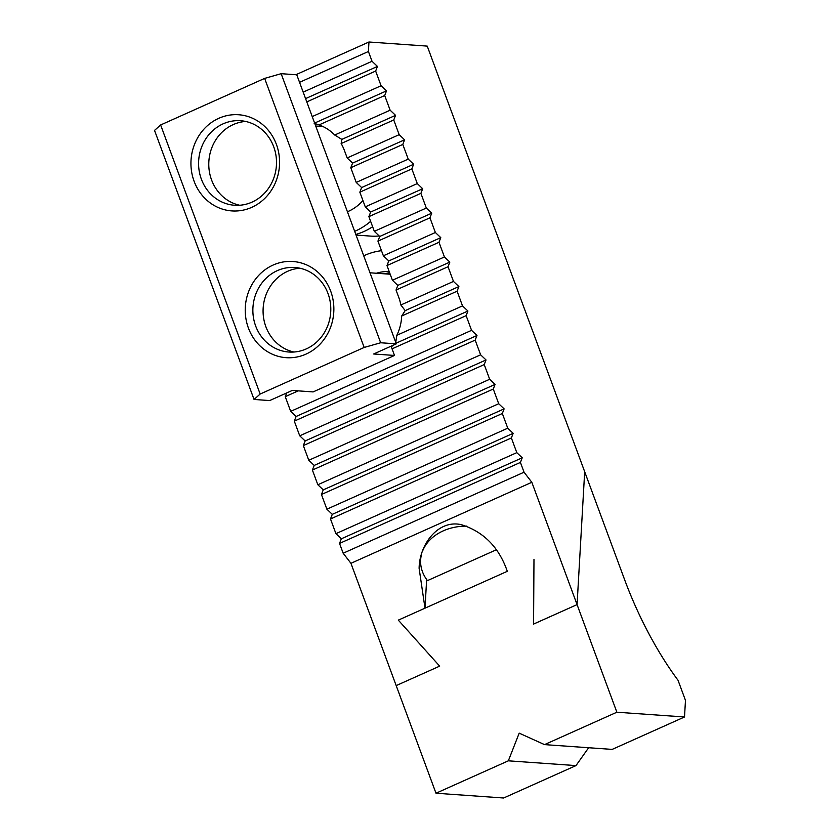 <?xml version="1.0" encoding="UTF-8"?>
<svg xmlns="http://www.w3.org/2000/svg" width="840" height="840" viewBox="0 0 840 840"><rect width="100%" height="100%" fill="white"/><g stroke="black" fill="none" stroke-linecap="round" stroke-linejoin="round"><path stroke-width="1.26" d="M312.218 116.582L381.087 85.743L386.495 90.877L314.612 123.07M314.139 123.291L319.022 124.929L384.699 95.519L390.138 110.198L334.719 135.02A45.024 41.38 -86 0 0 319.022 124.929M386.495 90.877L384.699 95.519M398.318 620.13L507.308 571.316C499.034 547.355 483.745 531.815 461.433 524.706C437.997 519.215 419.307 544.761 419.118 568.365L424.998 608.181L398.318 620.13L439.677 666.141L396.186 685.598L435.992 793.223L508.347 760.82L519.194 733.152L544.52 744.618L616.875 712.215L577.07 604.611L533.568 624.067L533.978 559.388L533.568 624.089L577.07 604.611L584.682 471.744L624.488 579.348A158.907 56.165 -114.1 0 0 678.048 680.306L685.472 700.381L684.516 716.982L616.875 712.215M344.463 150.612A45.024 41.38 -86 0 0 341.145 143.535L393.75 119.973L399.179 134.662L347.183 157.952L344.463 150.612M352.59 163.097L404.586 139.797L402.801 144.438L350.794 167.727L352.59 163.097L347.183 157.952M402.801 144.438L408.23 159.117L356.223 182.416L350.794 167.727M396.05 343.214L467.922 311.02L466.137 315.661L471.566 330.341L290.682 411.358L296.09 416.493L476.973 335.486L475.178 340.116L294.305 421.134L299.733 435.813L305.141 440.958L486.024 359.951L484.229 364.581L303.345 445.589L308.784 460.278L314.192 465.423L495.075 384.405L493.28 389.036L312.396 470.054L317.835 484.743L323.243 489.878L504.116 408.87L502.331 413.501L321.447 494.508L326.875 509.197L332.283 514.343L513.167 433.325L511.371 437.955L330.498 518.973L335.927 533.663L341.334 538.797L522.218 457.79L520.422 462.42L339.538 543.428L343.161 553.224L524.044 472.206L531.825 482.286L577.07 604.59L584.682 471.723L427.245 46.116L368.959 42L368.413 51.492L299.544 82.331M466.137 315.661L392.049 348.842M298.221 390.863L285.254 396.669L290.682 411.358M405.174 310.621L458.882 286.566L457.086 291.197L462.515 305.886L396.837 335.296A45.024 41.38 -86 0 0 401.678 316.019L405.174 310.621L400.858 304.983A45.024 41.38 -86 0 0 398.748 297.37L396.039 290.031L397.824 285.39L392.417 280.256L386.988 265.566L388.784 260.935L383.376 255.791L377.937 241.112L379.733 236.471L374.325 231.336L368.886 216.647L370.681 212.016L365.274 206.871L359.846 192.181L361.631 187.551L356.223 182.416M457.086 291.197L401.678 316.019M397.824 285.39L449.831 262.101L448.035 266.732L453.474 281.421L400.858 304.983M448.035 266.732L396.039 290.031M391.282 346.784L393.467 345.125M395.577 343.434L396.837 335.296M462.515 305.886L467.922 311.02M453.474 281.421L458.882 286.566M388.784 260.935L440.78 237.647L438.984 242.277L444.423 256.966L449.831 262.101M444.423 256.966L392.417 280.256M438.984 242.277L386.988 265.566M379.733 236.471L431.739 213.181L429.944 217.812L435.372 232.502L440.78 237.647M435.372 232.502L383.376 255.791M429.944 217.812L377.937 241.112M370.681 212.016L422.688 188.727L420.893 193.358L426.321 208.047L431.739 213.181M426.321 208.047L374.325 231.336M420.893 193.358L368.886 216.647M361.631 187.551L413.637 164.262L411.842 168.893L417.281 183.582L422.688 188.727M417.281 183.582L365.274 206.871M411.842 168.893L359.846 192.181M408.23 159.117L413.637 164.262M305.571 98.616L377.444 66.423L375.648 71.053L381.087 85.743M375.648 71.053L306.779 101.903M399.179 134.662L404.586 139.797M390.138 110.198L395.546 115.343L341.838 139.398L341.145 143.535M395.546 115.343L393.75 119.973M341.838 139.398L334.719 135.02M295.88 74.729L368.959 42M368.413 51.492L372.036 61.278L303.167 92.127M372.036 61.278L377.444 66.423M286.692 392.942L285.254 396.669M471.566 330.341L476.973 335.486M296.09 416.493L294.305 421.134M475.178 340.116L480.617 354.806L299.733 435.813M480.617 354.806L486.024 359.951M305.141 440.958L303.345 445.589M484.229 364.581L489.668 379.27L308.784 460.278M489.668 379.27L495.075 384.405M314.192 465.423L312.396 470.054M493.28 389.036L498.708 403.725L317.835 484.743M498.708 403.725L504.116 408.87M323.243 489.878L321.447 494.508M502.331 413.501L507.759 428.19L326.875 509.197M507.759 428.19L513.167 433.325M332.283 514.343L330.498 518.973M511.371 437.955L516.81 452.644L335.927 533.663M516.81 452.644L522.218 457.79M341.334 538.797L339.538 543.428M520.422 462.42L524.044 472.206M343.161 553.224L350.942 563.304L531.825 482.286M350.942 563.304L396.186 685.598L439.677 666.141M426.647 579.516L424.998 608.181M496.136 549.864L427.466 580.619A47.145 36.435 3.3 0 1 420.641 559.902A47.145 36.435 3.3 0 1 421.207 555.702M422.751 550.651A47.145 36.435 3.3 0 1 466.893 526.124M588.641 747.736L575.988 765.597L503.632 798L435.992 793.223M575.988 765.597L508.347 760.82M544.52 744.618L612.171 749.396L684.516 716.982M328.01 293.548A42.378 38.945 94 0 1 306.306 348.894A42.378 38.945 94 0 1 288.855 352.023A42.378 38.945 94 0 1 255.654 325.962A42.378 38.945 94 0 1 277.358 270.617A42.378 38.945 94 0 1 294.819 267.488A42.378 38.945 94 0 1 328.01 293.548M273.725 146.79A42.378 38.945 94 0 1 252.021 202.125A42.378 38.945 94 0 1 234.559 205.265A42.378 38.945 94 0 1 201.369 179.193A42.378 38.945 94 0 1 223.072 123.858A42.378 38.945 94 0 1 240.524 120.719A42.378 38.945 94 0 1 273.725 146.79M276.402 144.396A48.206 44.3 94 0 1 251.727 207.354A48.206 44.3 94 0 1 194.103 181.262A48.206 44.3 94 0 1 218.789 118.314A48.206 44.3 94 0 1 276.402 144.396M330.697 291.165A48.206 44.3 94 0 1 306.012 354.113A48.206 44.3 94 0 1 248.399 328.02A48.206 44.3 94 0 1 273.074 265.072A48.206 44.3 94 0 1 330.697 291.165M281.148 73.689L296.762 74.792L396.291 343.854L373.674 353.987L394.495 355.457L313.1 391.913L292.278 390.443L269.671 400.565L254.058 399.462L154.528 130.399L160.629 124.971L264.642 78.393L281.148 73.689L380.678 342.762L396.291 343.854M391.072 346.195L394.495 355.457M160.629 124.971L260.159 394.034L364.171 347.456L264.642 78.393M380.678 342.762L364.171 347.456M260.159 394.034L254.058 399.462M376.404 273.242A45.024 41.38 94 0 1 389.183 271.509M384.731 273.83A45.024 41.38 94 0 1 389.603 272.654M363.72 255.822A66.213 60.858 94 0 1 364.749 255.35A66.213 60.858 94 0 1 381.486 250.698M362.933 200.54A45.024 41.38 94 0 1 348.464 211.312A45.024 41.38 94 0 1 347.424 211.764M372.624 226.737A66.213 60.858 94 0 1 364.024 231.472A66.213 60.858 94 0 1 355.814 234.434M370.629 221.351A66.213 60.858 94 0 1 355.709 230.885A66.213 60.858 94 0 1 354.669 231.336M299.891 268.212A42.378 38.945 -86 0 0 265.86 326.676A42.378 38.945 -86 0 0 293.979 352.023M245.606 121.454A42.378 38.945 -86 0 0 211.565 179.917A42.378 38.945 -86 0 0 239.684 205.254M379.187 235.956A63.557 58.422 94 0 1 370.241 236.072L356.044 235.074M420.788 557.372L420.641 559.902M369.999 272.79L390.18 274.218M315.714 126.032L322.959 126.536"/></g></svg>
